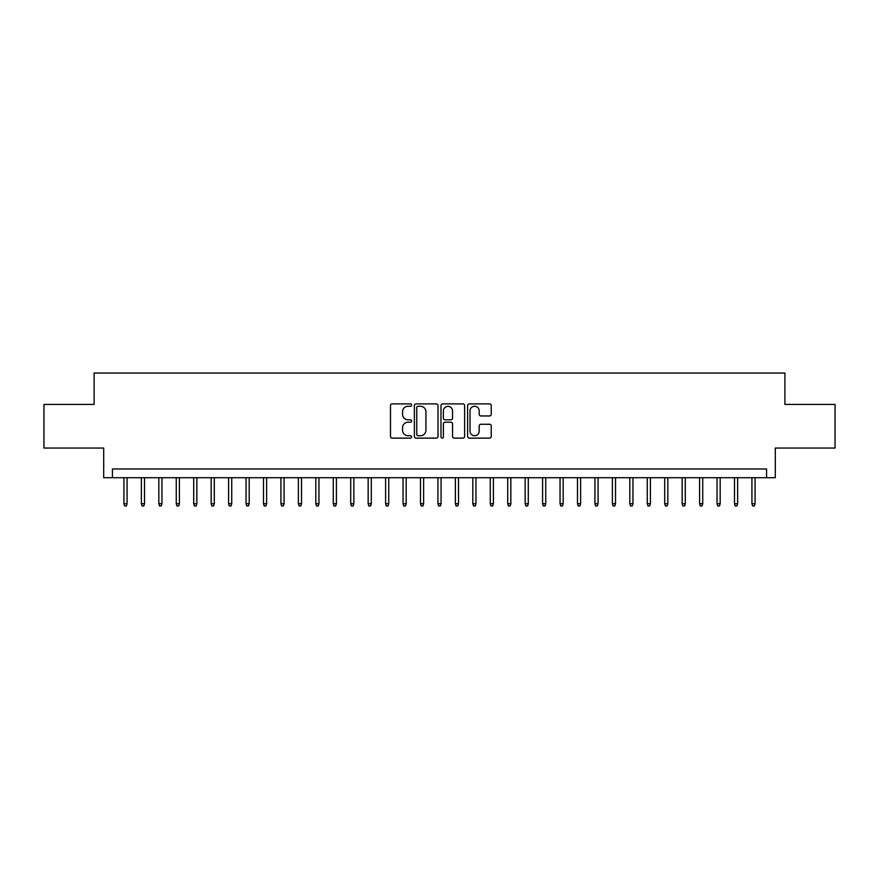 <?xml version="1.0" encoding="UTF-8"?>
<svg xmlns="http://www.w3.org/2000/svg" width="879" height="879" viewBox="0 0 879 879"><rect width="100%" height="100%" fill="white"/><g stroke="black" fill="none" stroke-linecap="round" stroke-linejoin="round"><path stroke-width="1.32" d="M411.592 405.087A1.198 1.198 0 0 0 410.394 403.89L392.199 403.89A1.714 1.714 0 0 0 390.485 405.604L390.485 436.423A1.714 1.714 0 0 0 392.199 438.127L410.394 438.127A1.198 1.198 0 0 0 411.592 436.929A1.198 1.198 0 0 0 410.394 435.731L408.032 435.731A5.483 5.483 0 0 1 402.56 430.26L402.56 427.688A5.483 5.483 0 0 1 408.032 422.206L410.394 422.206A1.198 1.198 0 0 0 411.592 421.008A1.198 1.198 0 0 0 410.394 419.81L408.032 419.81A5.483 5.483 0 0 1 402.56 414.328L402.56 411.768A5.483 5.483 0 0 1 408.032 406.285L410.394 406.285A1.198 1.198 0 0 0 411.592 405.087M489.537 415.954A1.714 1.714 0 0 0 491.251 414.251L491.251 405.604A1.714 1.714 0 0 0 489.537 403.89L469.331 403.89A1.714 1.714 0 0 0 467.628 405.604L467.628 436.423A1.714 1.714 0 0 0 469.331 438.127L489.537 438.127A1.714 1.714 0 0 0 491.251 436.423L491.251 425.974A1.714 1.714 0 0 0 489.537 424.26L480.89 424.26A1.714 1.714 0 0 0 479.187 425.974L479.187 431.149A4.582 4.582 0 0 1 474.605 435.731A4.582 4.582 0 0 1 470.023 431.149L470.023 410.867A4.582 4.582 0 0 1 474.605 406.285A4.582 4.582 0 0 1 479.187 410.867L479.187 414.251A1.714 1.714 0 0 0 480.89 415.954L489.537 415.954M766.576 477.704L775.3 477.704L775.3 448.048L835.05 448.048L835.05 404.439L784.903 404.439L784.903 373.037L94.097 373.037L94.097 404.439L43.95 404.439L43.95 448.048L103.7 448.048L103.7 477.704L766.576 477.704L766.576 468.979L112.424 468.979L112.424 477.704M438.006 405.604A1.714 1.714 0 0 0 436.292 403.89L416.086 403.89A1.714 1.714 0 0 0 414.372 405.604L414.372 436.423A1.714 1.714 0 0 0 416.086 438.127L436.292 438.127A1.714 1.714 0 0 0 438.006 436.423L438.006 405.604M442.708 403.89L462.914 403.89A1.714 1.714 0 0 1 464.628 405.604L464.628 436.423A1.714 1.714 0 0 1 462.914 438.127L454.267 438.127A1.714 1.714 0 0 1 452.553 436.423L452.553 423.92A1.714 1.714 0 0 0 450.839 422.206L445.104 422.206A1.714 1.714 0 0 0 443.401 423.92L443.401 436.929A1.198 1.198 0 0 1 442.192 438.127A1.198 1.198 0 0 1 440.994 436.929L440.994 405.604A1.714 1.714 0 0 1 442.708 403.89M417.964 406.285A1.198 1.198 0 0 0 416.767 407.482L416.767 434.534A1.198 1.198 0 0 0 417.964 435.731L420.448 435.731A5.483 5.483 0 0 0 425.93 430.26L425.93 411.768A5.483 5.483 0 0 0 420.448 406.285L417.964 406.285M452.553 410.954A4.582 4.582 0 0 0 447.971 406.373A4.582 4.582 0 0 0 443.401 410.954L443.401 418.096A1.714 1.714 0 0 0 445.104 419.81L450.839 419.81A1.714 1.714 0 0 0 452.553 418.096L452.553 410.954M127.07 503.7L126.378 505.963L124.631 505.963L123.928 503.7L127.07 503.7L127.07 477.704M123.928 503.7L123.928 477.704M144.519 503.7L143.815 505.963L142.079 505.963L141.376 503.7L144.519 503.7L144.519 477.704M141.376 503.7L141.376 477.704M161.956 503.7L161.264 505.963L159.517 505.963L158.824 503.7L161.956 503.7L161.956 477.704M158.824 503.7L158.824 477.704M179.404 503.7L178.712 505.963L176.965 505.963L176.261 503.7L179.404 503.7L179.404 477.704M176.261 503.7L176.261 477.704M196.852 503.7L196.149 505.963L194.402 505.963L193.71 503.7L196.852 503.7L196.852 477.704M193.71 503.7L193.71 477.704M214.289 503.7L213.597 505.963L211.85 505.963L211.158 503.7L214.289 503.7L214.289 477.704M211.158 503.7L211.158 477.704M231.737 503.7L231.045 505.963L229.298 505.963L228.595 503.7L231.737 503.7L231.737 477.704M228.595 503.7L228.595 477.704M249.186 503.7L248.482 505.963L246.735 505.963L246.043 503.7L249.186 503.7L249.186 477.704M246.043 503.7L246.043 477.704M266.623 503.7L265.93 505.963L264.183 505.963L263.491 503.7L266.623 503.7L266.623 477.704M263.491 503.7L263.491 477.704M284.071 503.7L283.379 505.963L281.632 505.963L280.928 503.7L284.071 503.7L284.071 477.704M280.928 503.7L280.928 477.704M301.519 503.7L300.816 505.963L299.069 505.963L298.377 503.7L301.519 503.7L301.519 477.704M298.377 503.7L298.377 477.704M318.956 503.7L318.264 505.963L316.517 505.963L315.825 503.7L318.956 503.7L318.956 477.704M315.825 503.7L315.825 477.704M336.404 503.7L335.701 505.963L333.965 505.963L333.262 503.7L336.404 503.7L336.404 477.704M333.262 503.7L333.262 477.704M353.852 503.7L353.149 505.963L351.402 505.963L350.71 503.7L353.852 503.7L353.852 477.704M350.71 503.7L350.71 477.704M371.29 503.7L370.597 505.963L368.85 505.963L368.158 503.7L371.29 503.7L371.29 477.704M368.158 503.7L368.158 477.704M388.738 503.7L388.035 505.963L386.299 505.963L385.595 503.7L388.738 503.7L388.738 477.704M385.595 503.7L385.595 477.704M406.186 503.7L405.483 505.963L403.736 505.963L403.043 503.7L406.186 503.7L406.186 477.704M403.043 503.7L403.043 477.704M423.623 503.7L422.931 505.963L421.184 505.963L420.481 503.7L423.623 503.7L423.623 477.704M420.481 503.7L420.481 477.704M441.071 503.7L440.368 505.963L438.632 505.963L437.929 503.7L441.071 503.7L441.071 477.704M437.929 503.7L437.929 477.704M458.519 503.7L457.816 505.963L456.069 505.963L455.377 503.7L458.519 503.7L458.519 477.704M455.377 503.7L455.377 477.704M475.957 503.7L475.264 505.963L473.517 505.963L472.814 503.7L475.957 503.7L475.957 477.704M472.814 503.7L472.814 477.704M493.405 503.7L492.701 505.963L490.965 505.963L490.262 503.7L493.405 503.7L493.405 477.704M490.262 503.7L490.262 477.704M510.842 503.7L510.15 505.963L508.403 505.963L507.71 503.7L510.842 503.7L510.842 477.704M507.71 503.7L507.71 477.704M528.29 503.7L527.598 505.963L525.851 505.963L525.148 503.7L528.29 503.7L528.29 477.704M525.148 503.7L525.148 477.704M545.738 503.7L545.035 505.963L543.299 505.963L542.596 503.7L545.738 503.7L545.738 477.704M542.596 503.7L542.596 477.704M563.175 503.7L562.483 505.963L560.736 505.963L560.044 503.7L563.175 503.7L563.175 477.704M560.044 503.7L560.044 477.704M580.623 503.7L579.931 505.963L578.184 505.963L577.481 503.7L580.623 503.7L580.623 477.704M577.481 503.7L577.481 477.704M598.072 503.7L597.368 505.963L595.621 505.963L594.929 503.7L598.072 503.7L598.072 477.704M594.929 503.7L594.929 477.704M615.509 503.7L614.817 505.963L613.07 505.963L612.377 503.7L615.509 503.7L615.509 477.704M612.377 503.7L612.377 477.704M632.957 503.7L632.265 505.963L630.518 505.963L629.814 503.7L632.957 503.7L632.957 477.704M629.814 503.7L629.814 477.704M650.405 503.7L649.702 505.963L647.955 505.963L647.263 503.7L650.405 503.7L650.405 477.704M647.263 503.7L647.263 477.704M667.842 503.7L667.15 505.963L665.403 505.963L664.711 503.7L667.842 503.7L667.842 477.704M664.711 503.7L664.711 477.704M685.29 503.7L684.598 505.963L682.851 505.963L682.148 503.7L685.29 503.7L685.29 477.704M682.148 503.7L682.148 477.704M702.739 503.7L702.035 505.963L700.288 505.963L699.596 503.7L702.739 503.7L702.739 477.704M699.596 503.7L699.596 477.704M720.176 503.7L719.483 505.963L717.736 505.963L717.044 503.7L720.176 503.7L720.176 477.704M717.044 503.7L717.044 477.704M737.624 503.7L736.921 505.963L735.185 505.963L734.481 503.7L737.624 503.7L737.624 477.704M734.481 503.7L734.481 477.704M755.072 503.7L754.369 505.963L752.622 505.963L751.93 503.7L755.072 503.7L755.072 477.704M751.93 503.7L751.93 477.704"/></g></svg>
